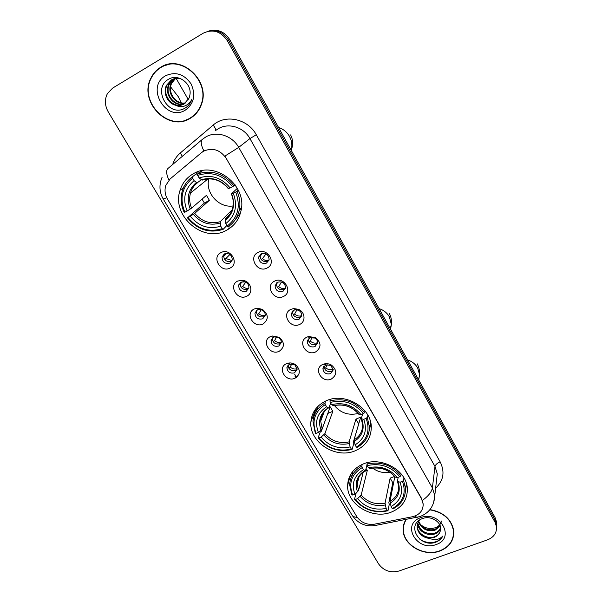 <?xml version="1.0" encoding="UTF-8"?>
<svg xmlns="http://www.w3.org/2000/svg" width="602" height="602" viewBox="0 0 602 602"><rect width="100%" height="100%" fill="white"/><g stroke="black" fill="none" stroke-linecap="round" stroke-linejoin="round"><path stroke-width="0.9" d="M326.194 400.812C316.885 405.191 311.783 412.182 310.895 421.791C308.826 442.011 335.818 459.492 355.383 450.695C365.61 446.112 370.907 438.459 371.283 427.721C371.961 407.953 344.961 391.804 326.194 400.812M363.164 463.999C353.336 468.364 348.159 475.452 347.632 485.28C346.571 504.16 372.39 519.977 391.308 512.099C401.986 507.606 407.336 499.938 407.358 489.11C407.245 470.621 381.382 455.91 363.164 463.999M193.355 173.745C186.778 177.5 182.346 183.016 180.058 190.3C171.126 215.877 203.559 243.614 226.45 230.31C234.253 226.074 239.122 219.474 241.063 210.504C247.279 185.371 215.012 160.358 193.355 173.745M230.084 268.048C220.761 273.225 211.204 257.144 220.972 252.607C230.37 247.332 239.92 263.631 230.084 268.048M224.418 253.886L222.025 257.009C222.288 262.096 224.9 264.127 229.851 263.104L232.267 259.898C231.943 254.834 229.324 252.832 224.418 253.886M246.715 296.229C237.399 301.248 227.985 285.416 237.745 281.021L242.696 280.269L244.555 280.72C251.756 282.955 253.179 293.467 246.715 296.229M241.048 282.105L238.61 285.34C238.979 290.232 241.575 292.181 246.399 291.18L248.859 287.861C249.07 285.107 247.813 283.121 245.104 281.924L241.048 282.105M263.089 323.966C253.773 328.842 244.51 313.251 254.255 308.999L257.152 308.224L262.389 309.345C268.642 314.507 268.876 319.384 263.089 323.966M257.423 309.887L254.947 313.213C255.414 317.924 257.987 319.797 262.69 318.819L265.189 315.418C265.354 313.145 264.383 311.369 262.269 310.09L259.153 309.42L257.423 309.887M279.208 351.282C269.899 356.015 260.779 340.657 270.509 336.548L272.209 335.976L279.2 337.278C284.821 342.455 284.821 347.121 279.208 351.282M273.549 337.24L271.043 340.649C271.577 345.187 274.143 346.985 278.734 346.045L281.262 342.568C281.382 340.559 280.54 338.934 278.726 337.684L274.565 336.902L273.549 337.24M295.078 378.184C285.784 382.767 276.8 367.649 286.514 363.668L287.304 363.36C290.172 362.509 292.926 362.961 295.559 364.699C300.729 369.831 300.571 374.324 295.078 378.184M289.427 364.18L286.891 367.656C287.5 372.036 290.044 373.767 294.536 372.849L297.087 369.319L294.814 364.797L289.427 364.18M266.995 268.071C257.445 273.285 247.979 257.077 257.965 252.501C267.589 247.189 277.048 263.616 266.995 268.071M261.185 253.788L258.649 257.265C259.086 262.216 261.727 264.15 266.566 263.082L269.124 259.522C268.635 254.608 265.986 252.697 261.185 253.788M283.459 296.462C273.918 301.527 264.602 285.566 274.572 281.142C284.197 275.987 293.498 292.158 283.459 296.462M277.657 282.225L275.084 285.799C275.618 290.563 278.237 292.414 282.955 291.376L285.551 287.718C284.964 282.993 282.338 281.164 277.657 282.225M299.668 324.418C290.141 329.324 280.961 313.619 290.924 309.338L293.678 308.57L298.381 309.3C305.222 311.904 306.019 321.814 299.668 324.418M293.874 310.226L291.27 313.875C291.88 318.458 294.483 320.241 299.089 319.226L301.715 315.501C301.76 313.108 300.631 311.347 298.321 310.203L295.514 309.767L293.874 310.226M315.629 351.937C306.109 356.7 297.072 341.229 307.02 337.09L308.435 336.586L315.23 337.474C321.445 342.613 321.581 347.437 315.629 351.937M309.842 337.79L307.216 341.5C307.885 345.909 310.474 347.632 314.974 346.654L317.623 342.869C317.645 340.785 316.682 339.174 314.733 338.015L309.842 337.79M331.341 379.034C321.837 383.647 312.935 368.416 322.868 364.413L323.334 364.225C326.111 363.269 328.842 363.57 331.521 365.113C337.21 370.253 337.15 374.895 331.341 379.034M325.562 364.925L322.913 368.687C323.643 372.947 326.209 374.602 330.618 373.654L333.282 369.831L330.724 365.346L325.562 364.925M231.936 260.937L231.409 261.253C226.48 262.276 223.891 260.252 223.635 255.188L223.997 254.127M248.649 288.682L247.843 289.178C243.057 290.179 240.476 288.245 240.108 283.376L240.348 282.534M265.068 316.005L264.037 316.682C259.364 317.653 256.798 315.794 256.339 311.106L256.482 310.489M281.209 342.929L279.983 343.765C275.415 344.705 272.864 342.922 272.33 338.399L271.043 340.649M297.072 369.462L295.68 370.433C291.217 371.351 288.682 369.628 288.087 365.271L288.102 365.09M288.411 364.007L289.043 362.983M268.838 260.621L267.92 261.215C263.104 262.284 260.485 260.357 260.056 255.436L260.38 254.3M285.378 288.554L284.204 289.359C279.516 290.397 276.905 288.554 276.386 283.82L276.581 282.948M301.625 316.073L300.232 317.066C295.657 318.074 293.069 316.306 292.467 311.746L292.572 311.136M317.585 343.193L316.02 344.352C311.55 345.33 308.976 343.622 308.307 339.227L308.352 338.866M308.788 337.526L309.676 336.36M333.275 369.929L331.567 371.223C327.187 372.164 324.636 370.516 323.906 366.279L323.921 366.144M324.305 364.692L324.862 363.804M201.437 152.682L203.702 151.125C212.641 147.347 220.136 149.748 226.186 158.318L421.52 498.749L423.191 504.137C423.123 510.714 419.534 514.921 412.43 516.742L374.542 524.169C366.889 525.147 360.937 522.589 356.693 516.501L167.537 199.179C164.963 194.664 164.384 190.074 165.791 185.401L170.125 178.945L201.437 152.682M160.591 67.334C156.369 69.922 153.149 73.497 150.921 78.064C138.257 101.67 168.394 132.41 190.081 118.413C195.379 115.298 199.134 110.708 201.346 104.65C211.069 81.097 181.089 53.412 160.591 67.334M186.477 119.783L190.638 118.082M405.996 519.481C403.98 522.664 403.024 526.118 403.129 529.843C403.031 544.991 424.132 557.166 439.829 551.026C449.416 547.158 454.066 540.521 453.795 531.107C451.666 519.353 443.727 512.182 429.963 509.601M403.588 525.155L403.506 527.126M202.543 151.839L203.89 150.989C200.872 144.834 200.436 140.906 202.565 139.212L205.876 136.91C216.524 130.574 232.312 135.585 238.701 147.385L224.9 156.091L421.558 498.448L423.206 504.047M203.89 150.989L205.997 150.041M403.182 529.527L403.122 529.06M496.522 526.976L496.484 524.192L495.01 519.804L228.625 40.266C223.304 32.049 216.276 29.092 207.54 31.394C216.276 29.092 223.304 32.049 228.625 40.266L495.01 519.804L496.484 524.192L496.522 526.976M487.469 539.874C493.911 537.247 496.913 532.815 496.477 526.592L494.994 522.19L227.345 40.725C220.844 31.251 212.792 28.745 203.183 33.215L112.649 88.095L107.457 93.528C104.492 99.45 104.748 105.561 108.225 111.844L378.538 563.848C383.64 570.779 390.487 573.157 399.066 570.997L487.469 539.874M453.479 534.839L453.87 532.905M165.618 65.039L162.149 66.769M496.537 524.583L496.499 521.814L495.025 517.442L229.889 39.815C224.599 31.643 217.6 28.693 208.909 30.988M230.318 227.88L229.723 226.864M198.449 173.263L197.622 171.848M196.117 172.42L197.403 174.618M228.602 228.038L229.038 228.783M191.331 117.36L194.288 115.358M170.14 64.023L165.708 65.332M189.931 118.15C195.168 115.072 198.886 110.535 201.076 104.552C210.708 81.232 181.036 53.826 160.749 67.605C156.565 70.163 153.375 73.707 151.17 78.237C138.648 101.595 168.477 132.004 189.931 118.15M185.582 102.957C175.942 105.832 166.227 92.851 171.194 83.347L175.287 78.478M185.83 102.746C176.251 105.29 166.889 92.452 171.773 83.099L175.603 78.418M184.536 103.717C174.753 107.984 163.518 94.461 168.838 84.348L174.046 78.772M184.806 103.536C175.039 107.449 164.203 94.055 169.433 84.092L174.354 78.689M175.641 105.237C178.666 105.877 181.48 105.463 184.084 103.995L189.126 97.998L189.856 95.199C192.384 83.949 178.47 73.324 168.996 79.012C151.674 87.839 167.928 117.194 184.099 108.653L184.919 108.21C188.012 106.373 190.232 103.717 191.579 100.225L192.008 98.931C190.42 102.438 187.914 104.816 184.49 106.057C181.541 107.043 178.591 106.772 175.641 105.237C167.83 103.664 162.548 92.896 166.453 85.364L171.359 79.938C174.121 78.335 177.206 77.899 180.615 78.636M183.7 104.206C173.948 109.579 161.449 95.718 167.055 85.108L171.954 79.697L173.143 79.08M165.482 75.799C145.217 86.966 166.009 122.447 185.303 110.136C194.07 103.642 195.989 94.883 191.06 83.859C184.046 73.993 175.521 71.307 165.482 75.799M184.505 108.435L183.663 108.834M181.21 102.754L178.252 96.651L170.629 86.906M188.343 99.654L176.1 78.35M453.599 532.883L453.78 530.911M406.35 519.413C404.273 522.611 403.28 526.095 403.385 529.865C403.295 544.855 424.177 556.895 439.708 550.822C449.19 546.992 453.803 540.423 453.532 531.114C451.41 519.421 443.493 512.317 429.798 509.811M441.529 521.023C440.845 524.086 438.866 526.298 435.585 527.645C429.866 529.444 424.696 528.27 420.061 524.124M440.295 526.08L434.817 530.362C426.999 531.807 421.55 528.947 418.458 521.783M440.137 525.599L434.922 529.436C427.39 530.889 421.994 528.195 418.721 521.362M440.641 527.781C439.896 530.851 437.82 532.958 434.418 534.094C427.382 536.48 417.841 530.881 417.63 523.522M440.596 527.42C439.686 530.219 437.662 532.13 434.516 533.161C425.81 534.546 420.241 531.182 417.803 523.078M440.152 531.393C443.584 523.537 431.709 514.883 422.559 518.563C405.914 524.079 418.706 547.338 434.644 542.583L435.449 542.319C438.873 541.048 441.326 538.948 442.816 536.021C440.875 538.196 438.188 539.467 434.734 539.836L426.096 537.721L434.05 537.451C437.18 536.254 439.212 534.237 440.152 531.393C439.182 534.094 437.165 535.938 434.11 536.924C426.953 539.354 417.254 533.522 417.231 526.065L417.261 524.876M426.096 537.721C420.7 535.757 417.698 532.183 417.103 526.991C417.005 524.252 418.029 521.806 420.173 519.661M420.587 517.697C400.797 524.334 417.096 552.139 436.081 544.547C456.075 538.293 439.881 509.819 420.587 517.697M404.13 523.281L403.837 525.215M442.816 536.021C439.4 543.358 426.908 544.765 419.466 538.895M208.871 178.817C204.913 192.715 218.977 208.352 233.079 205.929M226.262 224.365L226.593 225.773L223.139 229.354L222.191 228.64C208.894 232.688 197.486 228.971 187.967 217.488L190.255 216.268C198.773 226.39 208.939 229.701 220.761 226.202L220.234 221.686L232.124 209.82M192.632 178.192L192.362 176.83C187.463 180.344 184.114 185.032 182.323 190.879C180.299 198.096 180.931 205.282 184.227 212.438L184.844 212.22C179.366 198.442 181.962 187.102 192.632 178.192L194.092 180.69C184.709 188.644 182.391 198.75 187.132 211.001L191.609 208.126L206.471 195.334L209.406 200.353L194.709 213.379L190.255 216.268M201.346 179.72L197.147 182.888L194.092 180.69M187.967 217.488L204.417 203.024L202.031 199.149M192.362 176.83L196.26 173.865L197.501 174.55M234.133 221.227L240.522 212.822M196.26 173.865L194.717 175.039M228.166 226.743C234.08 222.687 237.813 217.029 239.355 209.767C240.529 203.536 239.754 197.358 237.037 191.233L235.683 192.083C240.92 206.185 238.106 217.495 227.225 226.021L228.166 226.743M238.242 190.097L237.037 191.233M187.342 217.691C197.283 229.753 209.218 233.636 223.139 229.354M227.225 226.021L225.803 223.575C235.352 215.93 237.858 205.854 233.305 193.347L235.683 192.083M220.761 226.202L222.191 228.64M187.132 211.001L184.844 212.22M233.305 193.347L231.507 193.784L237.331 188.336M229.565 214.711L225.253 219.06L225.803 223.575M206.418 179.05L206.403 180.209M202.754 170.554L197.403 174.061L197.674 175.43C211.212 171.066 222.838 174.813 232.568 186.673L233.922 185.83C223.756 173.353 211.588 169.433 197.403 174.061M233.922 185.83L235.073 184.776M232.568 186.673L230.19 187.944C221.506 177.53 211.151 174.189 199.142 177.936L197.674 175.43M199.142 177.936L202.054 180.126C212.107 177.078 220.851 179.9 228.286 188.592L230.19 187.944M202.054 180.126L202.693 179.893M204.417 203.024L209.406 200.353M240.687 209.451L240.311 208.796M200.654 170.968L200.782 171.48M334.396 405.507C340.687 413.032 348.596 415.696 358.122 413.484M358.754 423.808L353.351 442.071L353.788 443.486L352.065 449.446L351.35 449.077C338.324 451.974 327.496 448.287 318.864 438.03L321.129 437.09C328.858 446.127 338.512 449.408 350.093 446.932L349.122 441.868L355.948 419.127L360.696 417.141L354.089 439.836L355.082 444.893C364.661 438.753 367.559 430.227 363.766 419.331L366.121 418.345C370.501 430.648 367.235 440.212 356.339 447.053L357.039 447.421C365.09 442.861 369.229 436.096 369.47 427.127L367.288 417.382L366.121 418.345M325.283 404.582L324.914 403.107C317.645 407.411 313.68 413.582 313.01 421.596L315.32 433.252L316.103 433.38C311.49 421.332 314.545 411.73 325.283 404.582L326.57 406.779C317.126 413.175 314.394 421.724 318.375 432.432L322.138 429L330.197 406.862L332.808 411.316L324.884 433.643L321.129 437.09M330.656 403.084L329.023 407.539L328.609 407.878L326.57 406.779M318.864 438.03L318.074 437.895L320.204 432.078L321.378 431.22L327.827 413.378M369.297 430.091L370.907 423.71M318.24 406.034L315.779 412.107M367.89 415.222L367.288 417.382M318.074 437.895C327.089 448.663 338.422 452.516 352.065 449.446M324.914 403.107L325.697 401.03M356.339 447.053L355.082 444.893M350.093 446.932L351.35 449.077M318.375 432.432L316.103 433.38M363.766 419.331L361.313 418.744L362.645 413.89M330.506 399.344L329.911 400.962L330.28 402.437C343.539 399.299 354.57 403.009 363.375 413.582L364.549 412.626C355.353 401.504 343.802 397.613 329.911 400.962M364.549 412.626L365.023 410.955M363.375 413.582L361.019 414.567C353.148 405.274 343.336 401.963 331.567 404.642L330.28 402.437M331.567 404.642L333.508 405.74C343.652 403.626 352.035 406.425 358.649 414.146L361.019 414.567M327.857 413.423L332.808 411.316M355.948 419.127L358.672 423.831M372.578 468.085C377.86 471.923 383.7 473.345 390.096 472.337M393.678 482.405L392.775 482.676L388.824 502.79L389.276 504.213L387.989 510.782L387.342 510.504C374.399 513.092 363.736 509.427 355.346 499.502L357.603 498.629C365.121 507.381 374.632 510.647 386.13 508.427L385.047 503.234L390.141 478.131L394.558 476.46M366.069 468.522L367.333 470.35L361.17 495.04L357.603 498.629M362.201 467.596L361.81 466.091C354.081 470.418 350.04 476.694 349.694 484.934L351.861 494.791L352.682 495.017C348.295 483.429 351.47 474.286 362.201 467.596L363.442 469.718C353.999 475.7 351.169 483.842 354.939 494.137L358.529 490.562L363.33 471.817M366.987 464.887L365.662 470.132L365.241 470.553L363.442 469.718M405.545 489.765L406.606 484.309M352.892 471.283L351.545 476.633M392.948 508.908C401.399 504.393 405.59 497.591 405.522 488.508L403.536 480.321L402.414 481.314C406.568 493.136 403.197 502.241 392.308 508.63L392.948 508.908M403.965 477.913L403.536 480.321M355.346 499.502L354.518 499.269C363.284 509.698 374.436 513.536 387.989 510.782M354.518 499.269L356.113 493.128M361.81 466.091L362.261 464.383M392.308 508.63L391.097 506.553C400.669 500.804 403.664 492.692 400.074 482.217L402.414 481.314M386.13 508.427L387.342 510.504M354.939 494.137L352.682 495.017M400.074 482.217L397.478 481.322L398.155 477.348M394.784 476.739L389.991 501.353L391.097 506.553M367.137 462.735L367.182 465.617C380.351 462.787 391.217 466.49 399.766 476.724L400.894 475.731C391.962 464.977 380.592 461.102 366.791 464.112M400.894 475.731L401.225 473.955M399.766 476.724L397.425 477.634C389.78 468.634 380.11 465.338 368.424 467.739L367.182 465.617M368.424 467.739L370.14 468.574C380.298 466.708 388.568 469.5 394.942 476.942L397.425 477.634M370.14 468.574L370.539 468.379M363.299 471.945L367.333 470.35M390.141 478.131L392.775 482.676M260.508 254.202L260.711 255.534L262.359 253.374M258.732 256.866L259.199 256.557M259.996 256.016L260.711 255.534M266.016 253.878L262.48 258.589L261.148 259.485M262.48 258.589C264.353 260.342 266.49 260.967 268.891 260.47M276.785 282.782L276.928 283.519L277.823 282.15M281.585 281.984L278.673 286.522L277.341 287.447M278.673 286.522C280.667 288.366 282.932 288.96 285.453 288.298M292.85 310.873L292.166 311.595M296.944 309.804L294.611 314.026L293.294 314.974M294.611 314.026C296.726 315.945 299.081 316.502 301.692 315.696M308.45 336.586L310.685 337.489M312.114 337.323L310.316 341.116L309.014 342.079M310.316 341.116C312.513 343.087 314.951 343.614 317.63 342.681M327.119 364.519L325.78 367.792C328.037 369.801 330.528 370.305 333.252 369.289L333.267 369.282M325.78 367.792L324.501 368.77M224.29 253.954L224.523 255.617L226.502 253.359M223.53 256.271L224.523 255.617M229.949 254.435L224.794 259.643M226.307 258.642L232.063 260.628M240.695 282.293L240.89 283.384L242.162 281.713M238.723 284.859L239.25 284.498M240.04 283.963L240.89 283.384M245.767 282.203L242.651 286.364L241.146 287.395M242.651 286.364C244.435 288.034 246.481 288.667 248.769 288.275M256.896 310.18L257.016 310.73M261.328 309.684L258.747 313.665L257.25 314.718M258.747 313.665C260.636 315.41 262.781 316.02 265.173 315.501M272.887 337.617L272.322 338.083M276.679 336.879L274.602 340.551L273.12 341.635M274.602 340.551C276.581 342.357 278.809 342.944 281.284 342.305M288.366 363.089L288.426 363.631M291.842 363.751L290.224 367.039L288.757 368.138M290.224 367.039C292.271 368.891 294.559 369.447 297.095 368.725M172.676 164.474C174.174 159.891 176.71 156.061 180.291 152.983L213.176 125.096C225.524 113.921 247.904 118.865 256.286 134.758L440.152 461.839C437.202 463.141 435.487 464.676 434.99 466.452L249.943 138.588C243.863 127.27 228.752 122.492 218.503 128.587L216.095 130.183M440.152 461.839C445.059 471.908 443.554 480.697 435.622 488.207M436.578 479.944L437.285 473.834L434.99 466.452L432.379 487.913L434.772 495.544L433.508 503.272M422.446 500.375C428.376 496.078 431.687 491.924 432.379 487.913L238.701 147.385L249.943 138.588L256.286 134.758M357.234 517.336C354.518 517.246 352.727 516.426 351.869 514.876L163.232 199.029M162.119 177.214C158.928 184.709 159.289 191.97 163.202 198.984L166.762 197.734M373.074 524.387L374.685 525.599L376.212 525.305M202.114 139.596L168.259 168.214C165.934 170.065 166.152 174.023 168.929 180.073M415.124 515.967L416.682 517.389L417.999 517.118M494.994 522.19L495.025 517.442M227.345 40.725L229.889 39.815M180.291 152.983L182.331 156.317M213.176 125.096C215.095 127.571 215.885 129.385 215.546 130.536M183.369 186.981L183.618 187.41M294.86 375.994L295.898 377.763M314.906 409.985L315.282 410.624M266.979 106.629L458.829 452.245M457.829 450.446L457.595 449.528M278.937 127.647C283.534 129.219 287.064 132.154 289.524 136.443C291.759 140.62 292.391 144.954 291.428 149.431L291.308 149.936M194.709 213.379C201.873 221.679 210.384 224.448 220.234 221.686M197.471 182.79C194.04 185.431 191.707 188.862 190.473 193.084C189.111 198.096 189.495 203.107 191.609 208.126M225.133 220.415C233.365 213.65 235.555 204.815 231.695 193.912M193.347 214.335C200.842 223.086 209.767 225.991 220.106 223.041M196.365 182.504C188.26 189.51 186.221 198.359 190.232 209.067M225.253 219.06C229.227 216.103 231.77 212.122 232.884 207.133C233.704 202.799 233.207 198.412 231.394 193.964M228.587 188.531C220.949 179.546 211.889 176.627 201.399 179.765M208.909 178.817L202.49 180.058M207.306 178.929L207.306 179.479M379.433 308.698C383.835 310.256 387.154 312.98 389.389 316.863L391.36 324.523L390.638 328.895M324.884 433.643C331.401 441.07 339.483 443.817 349.122 441.868M326.021 409.804C322.755 412.927 320.986 416.704 320.708 421.129L322.138 429M354.202 441.499C362.464 436.051 365 428.579 361.802 419.075M323.816 434.907C330.633 442.741 339.107 445.615 349.228 443.539M328.278 407.765C320.121 413.408 317.721 420.903 321.069 430.257M354.089 439.836C359.627 436.42 362.494 431.559 362.69 425.238L361.35 418.834M359.063 414.334C352.132 406.305 343.531 403.408 333.267 405.635M407.893 359.988C412.242 361.539 415.508 364.202 417.675 367.98L419.549 374.655L418.789 379.606M361.17 495.04C367.513 502.241 375.467 504.973 385.047 503.234M360.289 474.797C358.265 477.544 357.234 480.607 357.189 483.978L358.529 490.562M390.164 503.099C398.426 498.004 401.045 490.886 398.02 481.75M360.184 496.387C366.821 503.972 375.159 506.831 385.212 504.98M365.008 470.486C356.851 475.768 354.36 482.909 357.528 491.902M389.991 501.353C395.83 497.967 398.735 493.053 398.712 486.627L397.523 481.427M395.379 477.183C388.636 469.417 380.171 466.527 369.974 468.522M316.231 408.201L310.895 421.791M350.65 474.459L347.632 485.28M183.527 187.621L180.058 190.3M223.635 255.188L222.025 257.009M240.108 283.376L238.61 285.34M256.339 311.106L254.947 313.213M288.087 365.271L286.891 367.656M260.056 255.436L258.649 257.265M276.386 283.82L275.084 285.799M292.467 311.746L291.27 313.875M308.307 339.227L307.216 341.5M323.906 366.279L322.913 368.687M325.84 364.812L323.334 364.225M330.724 365.346L331.521 365.113M314.733 338.015L315.23 337.474M295.514 309.767L293.678 308.57M298.321 310.203L298.381 309.3M289.901 363.999L287.304 363.36M294.814 364.797L295.559 364.699M274.565 336.902L272.209 335.976M278.726 337.684L279.2 337.278M259.153 309.42L257.152 308.224M262.269 310.09L262.389 309.345M244.006 281.653L242.696 280.269M245.104 281.924L244.555 280.72M151.328 77.906L150.921 78.064M403.415 528.082L403.129 529.843M436.548 480.155L434.772 495.544C434.208 506.049 429.211 513.077 419.782 516.621L374.685 525.599C365.263 526.84 357.716 523.356 352.035 515.154M496.477 526.592L496.499 521.814M294.671 374.211L296.523 377.349M315.373 409.315L315.629 409.751M265.256 103.521L267.175 106.441M201.452 104.342L201.076 104.552M171.773 83.099L171.194 83.347M169.433 84.092L168.838 84.348M167.055 85.108L166.453 85.364M453.63 529.805L453.532 531.114M417.231 526.065L417.103 526.991M291.172 149.687L291.428 149.431C293.317 144.57 293.054 139.724 290.623 134.908M208.066 178.862L190.473 193.084C191.586 188.96 193.806 185.559 197.147 182.888M241.485 207.592L239.355 209.767M390.299 328.286L391.36 324.523C391.819 320.542 391.119 316.795 389.261 313.281M324.185 411.798L320.708 421.129C320.881 415.719 323.515 411.301 328.609 407.878M370.681 422.574L369.47 427.127M418.676 379.403L419.549 374.655C419.79 370.809 419.015 367.212 417.224 363.849M359.131 476.588L357.189 483.978C356.55 479.538 359.236 475.061 365.241 470.553M406.38 483.496L405.522 488.508"/></g></svg>
